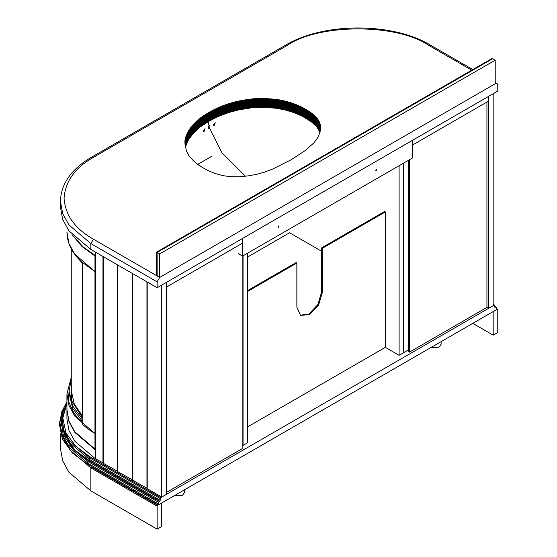 <?xml version="1.0" encoding="UTF-8"?>
<svg xmlns="http://www.w3.org/2000/svg" width="557" height="557" viewBox="0 0 557 557"><rect width="100%" height="100%" fill="white"/><g stroke="black" fill="none" stroke-linecap="round" stroke-linejoin="round"><path stroke-width="0.84" d="M157.144 275.966L157.144 252.418L159.692 253.888L495.215 60.177L492.667 58.708L491.392 58.833L156.614 252.112L156.614 275.235L159.692 277.442L159.692 253.888M157.144 281.856L157.144 287.746L90.854 249.473L90.854 243.583L93.409 239.169C75.077 228.864 65.287 215.225 64.048 198.25C65.287 181.276 75.077 167.629 93.409 157.332L91.606 157.151C71.456 168.973 61.068 183.657 60.441 201.195L62.649 213.477L68.984 225.007L90.854 243.583L157.144 281.856L159.692 277.442L495.215 83.731L495.215 60.177M290.851 159.908L272.721 169.015L264.7 172.078L257.076 174.244L248.478 175.845L238.793 176.757L230.514 176.666L222.988 175.664L214.64 173.373L206.605 169.85L199.385 165.652L193.383 160.771L188.809 155.5L186.498 151.163L185.015 144.103L185.23 138.902L186.706 134.536L189.679 129.071L192.729 125.095L196.976 120.855L202.261 116.657L208.729 112.542L221.122 106.436L235.862 101.708L252.328 98.902L265.856 98.631L281.236 100.225L295.948 104.549L307.756 110.544L313.326 114.54L316.78 117.938L319.161 121.586L320.414 125.395L320.484 129.454L319.412 133.84L317.399 138.15L314.259 142.522L305.347 150.487L290.851 159.908M319.955 123.55L319.955 132.385L316.989 127.031L311.614 122.025L302.611 116.385L293.692 112.542L284.133 109.694L275.116 108.128L261.219 107.327L251.033 107.877L238.89 109.861L228.823 112.5L218.483 116.378L208.979 121.224L200.423 126.836L193.481 133.095L188.496 139.835L185.404 146.992L185.404 138.164M208.979 121.224L208.979 112.396M93.409 239.169L159.692 277.442L495.215 83.731L497.018 83.55L497.763 85.2L497.763 91.09L157.144 287.746M90.854 249.473L68.984 230.89L62.649 219.367L60.441 207.079L60.441 201.195M321.591 251.242L289.591 232.77L247.656 256.986M300.216 315.192L308.843 314.092L317.859 304.582L321.591 292.014L321.591 247.858L322.357 248.297L322.357 292.46L318.618 305.02L309.608 314.538L300.592 315.429L296.86 307.179L296.86 263.015L296.094 262.577L247.656 290.545M322.357 248.297L385.326 211.939L384.567 211.5L321.591 247.858M247.656 291.422L296.86 263.015M385.326 211.939L385.326 347.359L247.656 426.85M166.32 492.499L242.17 448.705L242.17 255.879M486.929 102.056L486.929 307.401L409.423 352.149L408.657 351.704L408.657 160.2M409.423 352.149L409.423 159.755M166.32 287.154L242.553 243.144L242.553 238.431L166.32 282.448L166.32 287.154M488.586 308.355L493.175 305.702L493.175 93.743L488.586 96.389L488.586 101.102L412.354 145.112L412.354 140.399L488.586 96.389L488.586 308.355L486.929 307.401M277.866 226.88L278.953 225.731L278.5 227.249L277.866 226.88M375.766 170.358L376.852 169.21L376.407 170.72L375.766 170.358M412.354 158.063L412.354 140.399L242.553 238.431L242.553 256.095L412.354 158.063M238.473 253.741L242.553 256.095M161.732 497.06L166.32 494.414L166.32 282.448L161.732 285.093L161.732 497.06L147.201 488.67L147.201 282.002M147.201 488.378L132.545 480.204L132.545 273.543M132.545 479.911L117.882 471.744L117.882 265.076M117.882 471.452L103.219 463.278L103.219 256.61M103.219 462.985L95.449 458.787L74.937 441.367L68.998 430.561L66.931 419.045L66.931 410.001M408.657 263.607L408.274 263.461M211.521 156.406L197.651 164.412M408.657 254.779L408.274 254.633M95.449 458.787L95.449 252.126M95.449 449.959L74.937 432.538L68.998 421.733L66.931 410.217M73.454 236.14L83.028 246.869L95.449 255.656M117.624 471.598L117.624 264.93M146.944 488.524L146.944 281.856M132.287 480.057L132.287 273.396M102.968 463.132L102.968 256.464M203.681 131.515L203.402 130.895L204.983 128.611L203.966 131.772L203.681 131.515M209.021 125.604L209.961 125.597L209.738 128.667L208.84 128.695L208.255 127.811L209.021 125.604L208.074 121.767M213.623 125.367L213.449 124.921L215.28 122.784L214.062 125.826L213.623 125.367M245.435 176.228L222.006 152.82L209.738 128.667M82.582 416.17L74.248 403.999L71.254 390.492L71.254 248.791M82.972 262.841L94.969 271.572L94.969 255.969L81.935 246.479L72.285 234.887M82.652 424.183L82.652 262.932C72.306 253.588 67.063 243.312 66.931 232.109L68.936 243.458L74.735 254.159L94.969 271.572L94.969 449.095L74.735 431.682L68.936 420.974L66.931 409.625L66.931 394.022L68.936 405.371L74.735 416.079L94.969 433.492C90.888 431.09 86.822 428.138 82.763 424.643L82.763 262.918M82.652 421.705L72.702 408.42L69.096 393.437L69.096 391.077L72.702 406.06L82.652 419.351M82.652 419.198L82.582 263.44L77.228 257.438M82.687 419.247L82.916 418.203M95.449 255.698L94.969 255.969M94.969 449.095L95.449 448.824M408.657 254.194L408.274 254.048M385.326 347.359L399.097 355.31L408.274 350.012L408.274 160.423M403.686 352.665L403.686 163.069L403.686 352.665M399.097 355.31L399.097 165.721M242.17 445.913L247.656 442.745L247.656 253.157M243.061 445.398L243.061 255.802L243.061 445.398M493.175 304.526L494.707 305.41L494.191 305.118L160.715 497.652L160.207 500.297L158.675 502.358L158.167 505.011L496.747 309.532L496.231 309.239L496.747 309.532L496.231 309.239L496.231 307.471L495.723 307.179L496.231 307.471M494.707 305.41L494.707 307.179L495.723 307.179L494.707 306.587M63.839 407.919L59.237 423.327L62.307 438.923L72.347 452.918L87.289 464.092L158.167 505.011M157.144 529.15L161.732 526.497L161.732 502.95L157.652 505.303L157.144 506.188L157.144 529.15L90.854 490.877L68.984 472.301L62.649 460.771L60.441 448.489L60.441 433.833M493.175 335.147L493.175 311.593L497.255 309.239L497.763 309.532L497.763 332.494L493.175 335.147L472.775 323.366M496.231 308.648L497.763 309.532M184.639 489.728L184.639 492.353L182.557 495.25L173.965 495.89M181.004 491.824L183.733 490.251M430.45 347.812L439.041 347.171L441.123 344.275L441.123 341.65M440.218 342.165L437.489 343.746M157.144 252.418L492.667 58.708M184.903 142.167L184.903 141.798M184.91 142.327L184.91 141.652M184.91 142.488L184.91 141.506M184.917 142.648L184.917 141.36M184.924 142.808L184.924 141.213M184.931 142.975L184.931 141.067M184.938 143.142L184.938 140.921M184.952 143.309L184.952 140.775M184.966 143.483L184.966 140.636M184.98 143.664L184.98 140.489M184.994 143.838L184.994 140.35M185.008 144.026L185.008 140.204M185.028 144.207L185.028 140.058M185.049 144.402L185.049 139.918M185.07 144.597L185.07 139.772M185.091 144.792L185.091 139.626M185.119 144.994L185.119 139.48M185.147 145.196L185.147 139.341M185.175 145.405L185.175 139.194M185.203 145.614L185.203 139.048M185.23 145.823L185.23 138.902M185.265 146.045L185.265 138.756M185.3 146.261L185.3 138.609M185.335 146.484L185.335 138.456M185.37 147.145L185.37 138.31M185.446 146.846L185.446 138.018M185.488 146.7L185.488 137.864M185.53 146.554L185.53 137.718M185.572 146.4L185.572 137.572M185.62 146.254L185.62 137.419M185.662 146.101L185.662 137.273M185.711 145.955L185.711 137.119M185.76 145.802L185.76 136.973M185.815 145.655L185.815 136.82M185.864 145.502L185.864 136.667M185.913 145.349L185.913 136.521M185.968 145.203L185.968 136.368M186.024 145.05L186.024 136.214M186.08 144.897L186.08 136.068M186.142 144.743L186.142 135.915M186.198 144.59L186.198 135.762M186.261 144.444L186.261 135.609M186.317 144.291L186.317 135.455M186.379 144.138L186.379 135.302M186.442 143.985L186.442 135.149M186.511 143.831L186.511 134.996M186.574 143.678L186.574 134.843M186.644 143.525L186.644 134.69M186.706 143.372L186.706 134.536M186.776 143.212L186.776 134.383M186.846 143.058L186.846 134.23M186.915 142.905L186.915 134.077M186.992 142.752L186.992 133.917M187.061 142.599L187.061 133.764M187.138 142.439L187.138 133.61M187.208 142.286L187.208 133.457M187.284 142.132L187.284 133.297M187.361 141.979L187.361 133.144M187.437 141.819L187.437 132.991M187.514 141.666L187.514 132.838M187.591 141.513L187.591 132.677M187.674 141.36L187.674 132.524M187.751 141.206L187.751 132.371M187.834 141.053L187.834 132.218M187.911 140.9L187.911 132.065M187.994 140.747L187.994 131.912M188.078 140.594L188.078 131.758M188.162 140.441L188.162 131.612M188.245 140.287L188.245 131.459M188.329 140.134L188.329 131.306M188.412 139.988L188.412 131.153M188.496 139.835L188.496 131.006M188.586 139.682L188.586 130.853M188.67 139.535L188.67 130.7M188.76 139.382L188.76 130.554M188.851 139.236L188.851 130.401M188.934 139.083L188.934 130.254M189.025 138.937L189.025 130.108M189.122 138.79L189.122 129.955M189.213 138.637L189.213 129.809M189.303 138.491L189.303 129.663M189.394 138.345L189.394 129.516M189.491 138.199L189.491 129.363M189.589 138.052L189.589 129.217M189.679 137.906L189.679 129.071M189.777 137.76L189.777 128.925M189.874 137.614L189.874 128.778M189.972 137.468L189.972 128.632M190.076 137.321L190.076 128.493M190.174 137.175L190.174 128.347M190.278 137.036L190.278 128.201M190.376 136.89L190.376 128.054M190.48 136.744L190.48 127.915M190.585 136.604L190.585 127.769M190.689 136.458L190.689 127.63M190.793 136.319L190.793 127.483M190.898 136.173L190.898 127.344M191.002 136.033L191.002 127.198M191.114 135.894L191.114 127.059M191.225 135.748L191.225 126.919M191.33 135.609L191.33 126.78M191.441 135.469L191.441 126.634M191.552 135.33L191.552 126.495M191.671 135.184L191.671 126.355M191.782 135.045L191.782 126.216M191.893 134.905L191.893 126.077M192.012 134.766L192.012 125.931M192.13 134.627L192.13 125.791M192.249 134.488L192.249 125.652M192.367 134.348L192.367 125.513M192.485 134.209L192.485 125.374M192.611 134.07L192.611 125.234M192.729 133.931L192.729 125.095M192.854 133.791L192.854 124.956M192.98 133.652L192.98 124.817M193.105 133.513L193.105 124.677M193.23 133.374L193.23 124.538M193.356 133.234L193.356 124.399M193.481 133.095L193.481 124.26M193.613 132.956L193.613 124.127M193.745 132.817L193.745 123.988M193.871 132.677L193.871 123.849M194.003 132.545L194.003 123.71M194.135 132.406L194.135 123.57M194.275 132.267L194.275 123.438M194.407 132.127L194.407 123.299M194.539 131.995L194.539 123.16M194.678 131.856L194.678 123.027M194.818 131.717L194.818 122.888M194.957 131.584L194.957 122.749M195.089 131.445L195.089 122.617M195.235 131.313L195.235 122.477M195.375 131.174L195.375 122.345M195.514 131.034L195.514 122.206M195.66 130.902L195.66 122.067M195.799 130.763L195.799 121.934M195.946 130.63L195.946 121.802M196.092 130.498L196.092 121.663M196.238 130.359L196.238 121.53M196.384 130.227L196.384 121.391M196.53 130.087L196.53 121.259M196.677 129.955L196.677 121.127M196.83 129.823L196.83 120.987M196.976 129.69L196.976 120.855M197.129 129.551L197.129 120.723M197.275 129.419L197.275 120.59M197.429 129.287L197.429 120.458M197.582 129.154L197.582 120.319M197.735 129.022L197.735 120.187M197.888 128.89L197.888 120.054M198.041 128.758L198.041 119.929M198.195 128.625L198.195 119.797M198.355 128.493L198.355 119.664M198.508 128.368L198.508 119.532M198.661 128.235L198.661 119.407M198.821 128.103L198.821 119.275M198.981 127.978L198.981 119.142M199.134 127.845L199.134 119.017M199.295 127.72L199.295 118.892M199.455 127.595L199.455 118.759M199.615 127.462L199.615 118.634M199.775 127.337L199.775 118.509M199.935 127.212L199.935 118.376M200.102 127.087L200.102 118.251M200.262 126.961L200.262 118.126M200.423 126.836L200.423 118M200.59 126.711L200.59 117.875M200.757 126.585L200.757 117.75M200.917 126.46L200.917 117.631M201.084 126.335L201.084 117.506M201.251 126.216L201.251 117.381M201.418 126.091L201.418 117.262M201.585 125.973L201.585 117.137M201.752 125.847L201.752 117.019M201.926 125.729L201.926 116.893M202.094 125.61L202.094 116.775M202.261 125.485L202.261 116.657M202.435 125.367L202.435 116.538M202.609 125.248L202.609 116.413M202.776 125.13L202.776 116.295M202.95 125.012L202.95 116.176M203.124 124.893L203.124 116.058M203.305 124.775L203.305 115.94M203.479 124.657L203.479 115.821M203.66 124.538L203.66 115.703M203.841 124.42L203.841 115.584M204.022 124.295L204.022 115.466M204.203 124.176L204.203 115.348M204.391 124.058L204.391 115.229M204.579 123.939L204.579 115.104M204.76 123.821L204.76 114.986M204.948 123.703L204.948 114.867M205.143 123.577L205.143 114.749M205.331 123.459L205.331 114.631M205.526 123.341L205.526 114.505M205.714 123.215L205.714 114.387M205.909 123.097L205.909 114.269M206.104 122.979L206.104 114.143M206.299 122.853L206.299 114.025M206.501 122.735L206.501 113.9M206.696 122.61L206.696 113.781M206.898 122.491L206.898 113.656M207.1 122.366L207.1 113.537M207.301 122.248L207.301 113.412M207.503 122.122L207.503 113.287M207.705 121.997L207.705 113.168M207.907 121.872L207.907 113.043M208.109 121.753L208.109 112.918M208.318 121.628L208.318 112.793M208.52 121.503L208.52 112.667M208.729 121.377L208.729 112.542M209.244 121.078L209.244 112.249M209.46 120.96L209.46 112.131M209.676 120.841L209.676 112.013M209.892 120.723L209.892 111.894M210.107 120.604L210.107 111.776M210.316 120.486L210.316 111.658M210.532 120.368L210.532 111.539M210.748 120.256L210.748 111.421M210.957 120.138L210.957 111.303M211.173 120.02L211.173 111.191M211.382 119.908L211.382 111.073M211.59 119.79L211.59 110.961M211.806 119.678L211.806 110.843M212.015 119.567L212.015 110.732M212.224 119.456L212.224 110.62M212.433 119.337L212.433 110.509M212.642 119.226L212.642 110.397M212.851 119.121L212.851 110.286M213.059 119.01L213.059 110.175M213.268 118.899L213.268 110.07M213.477 118.787L213.477 109.959M213.679 118.683L213.679 109.847M213.888 118.571L213.888 109.743M214.097 118.467L214.097 109.638M214.306 118.363L214.306 109.534M214.508 118.258L214.508 109.423M214.717 118.154L214.717 109.318M214.918 118.049L214.918 109.221M215.127 117.945L215.127 109.116M215.336 117.847L215.336 109.012M215.538 117.743L215.538 108.914M215.747 117.645L215.747 108.81M215.949 117.541L215.949 108.712M216.158 117.443L216.158 108.615M216.36 117.346L216.36 108.518M216.569 117.249L216.569 108.413M216.777 117.151L216.777 108.316M216.986 117.054L216.986 108.218M217.202 116.956L217.202 108.121M217.411 116.859L217.411 108.03M217.627 116.761L217.627 107.933M217.836 116.664L217.836 107.835M218.052 116.573L218.052 107.738M218.267 116.476L218.267 107.64M218.483 116.378L218.483 107.55M218.699 116.288L218.699 107.452M218.915 116.19L218.915 107.362M219.131 116.1L219.131 107.264M219.347 116.002L219.347 107.174M219.569 115.912L219.569 107.076M219.792 115.821L219.792 106.986M220.008 115.724L220.008 106.895M220.231 115.633L220.231 106.805M220.454 115.543L220.454 106.707M220.676 115.452L220.676 106.617M220.899 115.362L220.899 106.526M221.122 115.271L221.122 106.436M221.352 115.181L221.352 106.345M221.575 115.09L221.575 106.255M221.804 115L221.804 106.164M222.027 114.909L222.027 106.081M222.257 114.819L222.257 105.99M222.487 114.735L222.487 105.9M222.716 114.645L222.716 105.809M222.946 114.554L222.946 105.726M223.176 114.47L223.176 105.635M223.406 114.38L223.406 105.552M223.636 114.296L223.636 105.461M223.872 114.206L223.872 105.377M224.102 114.122L224.102 105.287M224.339 114.039L224.339 105.203M224.568 113.948L224.568 105.12M224.805 113.865L224.805 105.036M225.035 113.781L225.035 104.953M225.272 113.698L225.272 104.869M225.508 113.614L225.508 104.786M225.738 113.531L225.738 104.702M225.975 113.454L225.975 104.619M226.212 113.37L226.212 104.535M226.448 113.287L226.448 104.458M226.685 113.203L226.685 104.375M226.922 113.127L226.922 104.291M227.159 113.05L227.159 104.215M227.395 112.967L227.395 104.138M227.632 112.89L227.632 104.055M227.869 112.813L227.869 103.978M228.105 112.73L228.105 103.901M228.342 112.653L228.342 103.825M228.586 112.577L228.586 103.748M228.823 112.5L228.823 103.672M229.059 112.43L229.059 103.595M229.303 112.354L229.303 103.518M229.54 112.277L229.54 103.449M229.776 112.201L229.776 103.372M230.02 112.131L230.02 103.296M230.257 112.054L230.257 103.226M230.501 111.985L230.501 103.156M230.744 111.915L230.744 103.08M230.981 111.846L230.981 103.01M231.225 111.769L231.225 102.941M231.468 111.699L231.468 102.871M231.705 111.63L231.705 102.801M231.949 111.567L231.949 102.732M232.192 111.497L232.192 102.662M232.436 111.428L232.436 102.599M232.68 111.358L232.68 102.53M232.917 111.296L232.917 102.46M233.16 111.226L233.16 102.397M233.404 111.163L233.404 102.335M233.648 111.101L233.648 102.265M233.891 111.038L233.891 102.203M234.142 110.975L234.142 102.14M234.386 110.906L234.386 102.077M234.629 110.85L234.629 102.015M234.873 110.787L234.873 101.952M235.124 110.725L235.124 101.889M235.367 110.662L235.367 101.834M235.618 110.606L235.618 101.771M235.862 110.544L235.862 101.708M236.112 110.481L236.112 101.653M236.363 110.425L236.363 101.597M236.614 110.37L236.614 101.534M236.864 110.307L236.864 101.478M237.115 110.251L237.115 101.423M237.366 110.195L237.366 101.36M237.616 110.14L237.616 101.304M237.874 110.084L237.874 101.249M238.124 110.028L238.124 101.193M238.382 109.973L238.382 101.144M238.633 109.917L238.633 101.089M238.89 109.861L238.89 101.033M239.148 109.813L239.148 100.977M239.406 109.757L239.406 100.928M239.656 109.708L239.656 100.873M239.921 109.652L239.921 100.824M240.178 109.604L240.178 100.768M240.436 109.548L240.436 100.72M240.694 109.499L240.694 100.671M240.958 109.45L240.958 100.615M241.216 109.402L241.216 100.566M241.473 109.353L241.473 100.518M241.738 109.297L241.738 100.469M242.003 109.249L242.003 100.42M242.267 109.207L242.267 100.371M242.525 109.158L242.525 100.323M242.789 109.109L242.789 100.274M243.054 109.061L243.054 100.232M243.318 109.012L243.318 100.183M243.59 108.97L243.59 100.135M243.855 108.921L243.855 100.093M244.119 108.88L244.119 100.044M244.384 108.831L244.384 100.002M244.655 108.789L244.655 99.954M244.927 108.74L244.927 99.912M245.191 108.699L245.191 99.87M245.463 108.657L245.463 99.821M245.728 108.615L245.728 99.78M245.999 108.573L245.999 99.738M246.264 108.531L246.264 99.696M246.535 108.49L246.535 99.654M246.8 108.448L246.8 99.612M247.071 108.406L247.071 99.571M247.336 108.364L247.336 99.536M247.6 108.33L247.6 99.494M247.865 108.288L247.865 99.459M248.137 108.253L248.137 99.418M248.401 108.211L248.401 99.383M248.666 108.176L248.666 99.348M248.93 108.142L248.93 99.306M249.195 108.107L249.195 99.271M249.459 108.072L249.459 99.237M249.717 108.037L249.717 99.209M249.982 108.002L249.982 99.174M250.246 107.974L250.246 99.139M250.511 107.94L250.511 99.111M250.768 107.912L250.768 99.076M251.033 107.877L251.033 99.049M251.291 107.849L251.291 99.014M251.548 107.821L251.548 98.986M251.813 107.793L251.813 98.958M252.07 107.766L252.07 98.93M252.328 107.738L252.328 98.902M252.586 107.71L252.586 98.881M252.843 107.689L252.843 98.854M253.101 107.661L253.101 98.833M253.358 107.64L253.358 98.805M253.616 107.612L253.616 98.784M253.874 107.592L253.874 98.763M254.131 107.571L254.131 98.742M254.382 107.55L254.382 98.721M254.64 107.529L254.64 98.7M254.89 107.515L254.89 98.68M255.148 107.494L255.148 98.666M255.398 107.48L255.398 98.645M255.649 107.466L255.649 98.631M255.9 107.445L255.9 98.617M256.15 107.431L256.15 98.603M256.401 107.417L256.401 98.589M256.652 107.41L256.652 98.575M256.902 107.397L256.902 98.561M257.153 107.383L257.153 98.554M257.404 107.376L257.404 98.54M257.647 107.369L257.647 98.533M257.898 107.362L257.898 98.526M258.149 107.348L258.149 98.519M258.392 107.348L258.392 98.512M258.643 107.341L258.643 98.505M258.901 107.334L258.901 98.505M259.151 107.334L259.151 98.498M259.409 107.327L259.409 98.498M259.659 107.327L259.659 98.492M259.917 107.327L259.917 98.492M260.175 107.327L260.175 98.492M260.432 107.327L260.432 98.492M260.697 107.327L260.697 98.492M260.954 107.327L260.954 98.498M261.219 107.327L261.219 98.498M261.484 107.334L261.484 98.498M261.748 107.334L261.748 98.505M262.013 107.341L262.013 98.505M262.284 107.348L262.284 98.512M262.549 107.355L262.549 98.519M262.82 107.355L262.82 98.526M263.092 107.362L263.092 98.533M263.364 107.376L263.364 98.54M263.635 107.383L263.635 98.547M263.907 107.39L263.907 98.554M264.185 107.397L264.185 98.568M264.457 107.41L264.457 98.575M264.735 107.417L264.735 98.589M265.014 107.431L265.014 98.596M265.292 107.438L265.292 98.61M265.571 107.452L265.571 98.624M265.856 107.466L265.856 98.631M266.135 107.48L266.135 98.645M266.42 107.494L266.42 98.659M266.706 107.508L266.706 98.673M266.991 107.522L266.991 98.686M267.276 107.536L267.276 98.7M267.555 107.55L267.555 98.714M267.84 107.564L267.84 98.728M268.119 107.578L268.119 98.742M268.397 107.592L268.397 98.763M268.683 107.605L268.683 98.777M268.961 107.626L268.961 98.791M269.233 107.64L269.233 98.812M269.511 107.661L269.511 98.826M269.79 107.675L269.79 98.847M270.061 107.696L270.061 98.861M270.34 107.71L270.34 98.881M270.611 107.731L270.611 98.895M270.883 107.752L270.883 98.916M271.155 107.773L271.155 98.937M271.426 107.786L271.426 98.958M271.698 107.807L271.698 98.979M271.969 107.828L271.969 99M272.234 107.856L272.234 99.021M272.498 107.877L272.498 99.042M272.77 107.898L272.77 99.069M273.034 107.919L273.034 99.09M273.299 107.947L273.299 99.111M273.557 107.967L273.557 99.139M273.821 107.995L273.821 99.16M274.079 108.023L274.079 99.188M274.343 108.044L274.343 99.216M274.601 108.072L274.601 99.243M274.859 108.1L274.859 99.271M275.116 108.128L275.116 99.299M275.367 108.155L275.367 99.327M275.624 108.183L275.624 99.355M275.875 108.218L275.875 99.383M276.133 108.246L276.133 99.411M276.383 108.274L276.383 99.445M276.634 108.309L276.634 99.48M276.878 108.343L276.878 99.508M277.128 108.371L277.128 99.543M277.372 108.406L277.372 99.578M277.623 108.441L277.623 99.612M277.866 108.476L277.866 99.647M278.11 108.518L278.11 99.682M278.354 108.552L278.354 99.717M278.591 108.587L278.591 99.759M278.834 108.629L278.834 99.794M279.071 108.664L279.071 99.835M279.315 108.706L279.315 99.877M279.551 108.747L279.551 99.912M279.795 108.789L279.795 99.954M280.032 108.831L280.032 100.002M280.275 108.873L280.275 100.044M280.512 108.921L280.512 100.086M280.756 108.963L280.756 100.135M280.993 109.012L280.993 100.183M281.236 109.061L281.236 100.225M281.473 109.109L281.473 100.274M281.717 109.158L281.717 100.323M281.96 109.207L281.96 100.378M282.197 109.256L282.197 100.427M282.441 109.311L282.441 100.476M282.684 109.36L282.684 100.532M282.921 109.416L282.921 100.58M283.165 109.471L283.165 100.636M283.409 109.527L283.409 100.692M283.645 109.583L283.645 100.747M283.889 109.638L283.889 100.803M284.133 109.694L284.133 100.866M284.376 109.757L284.376 100.921M284.613 109.813L284.613 100.984M284.857 109.875L284.857 101.04M285.1 109.931L285.1 101.102M285.344 109.994L285.344 101.165M285.581 110.056L285.581 101.228M285.825 110.119L285.825 101.29M286.068 110.182L286.068 101.353M286.312 110.251L286.312 101.416M286.549 110.314L286.549 101.478M286.792 110.377L286.792 101.548M287.036 110.446L287.036 101.611M287.28 110.516L287.28 101.68M287.523 110.578L287.523 101.75M287.76 110.648L287.76 101.82M288.004 110.718L288.004 101.889M288.248 110.787L288.248 101.959M288.491 110.857L288.491 102.028M288.735 110.934L288.735 102.098M288.972 111.003L288.972 102.175M289.215 111.073L289.215 102.244M289.459 111.149L289.459 102.314M289.696 111.226L289.696 102.391M289.939 111.296L289.939 102.467M290.176 111.372L290.176 102.537M290.413 111.449L290.413 102.613M290.657 111.518L290.657 102.69M290.893 111.595L290.893 102.767M291.13 111.672L291.13 102.843M291.367 111.748L291.367 102.92M291.603 111.825L291.603 102.996M291.833 111.908L291.833 103.073M292.07 111.985L292.07 103.149M292.307 112.061L292.307 103.233M292.536 112.138L292.536 103.31M292.766 112.222L292.766 103.386M293.003 112.298L293.003 103.47M293.233 112.382L293.233 103.546M293.462 112.465L293.462 103.63M293.692 112.542L293.692 103.713M293.922 112.625L293.922 103.79M294.152 112.709L294.152 103.874M294.375 112.793L294.375 103.957M294.604 112.876L294.604 104.041M294.827 112.96L294.827 104.124M295.05 113.043L295.05 104.208M295.28 113.127L295.28 104.291M295.502 113.21L295.502 104.382M295.725 113.294L295.725 104.465M295.948 113.384L295.948 104.549M296.164 113.468L296.164 104.639M296.387 113.558L296.387 104.723M296.609 113.642L296.609 104.813M296.825 113.732L296.825 104.897M297.041 113.823L297.041 104.988M297.264 113.907L297.264 105.078M297.48 113.997L297.48 105.169M297.696 114.088L297.696 105.259M297.904 114.178L297.904 105.35M298.12 114.269L298.12 105.44M298.336 114.359L298.336 105.531M298.545 114.45L298.545 105.621M298.754 114.547L298.754 105.712M298.97 114.638L298.97 105.802M299.179 114.728L299.179 105.9M299.387 114.826L299.387 105.99M299.596 114.916L299.596 106.088M299.798 115.014L299.798 106.178M300.007 115.104L300.007 106.276M300.209 115.202L300.209 106.366M300.418 115.299L300.418 106.464M300.62 115.396L300.62 106.561M300.822 115.487L300.822 106.659M301.024 115.584L301.024 106.756M301.226 115.682L301.226 106.853M301.421 115.786L301.421 106.951M301.622 115.884L301.622 107.048M301.817 115.981L301.817 107.153M302.019 116.079L302.019 107.25M302.214 116.183L302.214 107.348M302.409 116.281L302.409 107.452M302.611 116.385L302.611 107.557M302.806 116.49L302.806 107.654M303.001 116.594L303.001 107.759M303.196 116.698L303.196 107.863M303.391 116.803L303.391 107.967M303.586 116.907L303.586 108.072M303.774 117.012L303.774 108.183M303.969 117.116L303.969 108.288M304.164 117.228L304.164 108.392M304.359 117.332L304.359 108.504M304.547 117.443L304.547 108.608M304.742 117.555L304.742 108.719M304.93 117.659L304.93 108.831M305.125 117.771L305.125 108.942M305.313 117.882L305.313 109.054M305.501 117.993L305.501 109.165M305.696 118.105L305.696 109.276M305.884 118.223L305.884 109.388M306.072 118.335L306.072 109.499M306.259 118.446L306.259 109.618M306.447 118.564L306.447 109.729M306.635 118.676L306.635 109.847M306.823 118.794L306.823 109.959M307.011 118.906L307.011 110.077M307.199 119.024L307.199 110.195M307.387 119.142L307.387 110.314M307.568 119.261L307.568 110.425M307.756 119.379L307.756 110.544M307.944 119.497L307.944 110.669M308.125 119.616L308.125 110.787M308.313 119.734L308.313 110.906M308.494 119.852L308.494 111.024M308.675 119.978L308.675 111.142M308.857 120.096L308.857 111.261M309.038 120.215L309.038 111.379M309.219 120.333L309.219 111.504M309.4 120.451L309.4 111.623M309.574 120.577L309.574 111.741M309.748 120.695L309.748 111.86M309.929 120.813L309.929 111.985M310.096 120.939L310.096 112.103M310.27 121.057L310.27 112.222M310.444 121.175L310.444 112.347M310.611 121.301L310.611 112.465M310.785 121.419L310.785 112.584M310.952 121.537L310.952 112.709M311.119 121.663L311.119 112.827M311.286 121.781L311.286 112.953M311.447 121.906L311.447 113.071M311.614 122.025L311.614 113.196M311.774 122.15L311.774 113.315M311.934 122.268L311.934 113.44M312.094 122.394L312.094 113.558M312.254 122.512L312.254 113.684M312.407 122.637L312.407 113.802M312.568 122.763L312.568 113.927M312.721 122.881L312.721 114.053M312.874 123.006L312.874 114.171M313.027 123.132L313.027 114.296M313.173 123.25L313.173 114.422M313.326 123.376L313.326 114.54M313.473 123.501L313.473 114.665M313.619 123.619L313.619 114.791M313.758 123.745L313.758 114.916M313.904 123.87L313.904 115.041M314.044 123.995L314.044 115.16M314.19 124.12L314.19 115.285M314.322 124.246L314.322 115.41M314.461 124.364L314.461 115.536M314.601 124.49L314.601 115.661M314.733 124.615L314.733 115.786M314.865 124.74L314.865 115.912M314.997 124.865L314.997 116.037M315.123 124.991L315.123 116.162M315.255 125.116L315.255 116.288M315.38 125.241L315.38 116.413M315.506 125.374L315.506 116.538M315.631 125.499L315.631 116.664M315.749 125.624L315.749 116.789M315.868 125.75L315.868 116.921M315.986 125.875L315.986 117.047M316.104 126L316.104 117.172M316.223 126.133L316.223 117.297M316.334 126.258L316.334 117.43M316.446 126.383L316.446 117.555M316.557 126.516L316.557 117.68M316.668 126.641L316.668 117.812M316.78 126.773L316.78 117.938M316.884 126.905L316.884 118.07M316.989 127.031L316.989 118.202M317.093 127.163L317.093 118.335M317.198 127.295L317.198 118.467M317.302 127.428L317.302 118.592M317.399 127.56L317.399 118.725M317.497 127.692L317.497 118.857M317.594 127.825L317.594 118.996M317.692 127.957L317.692 119.128M317.782 128.089L317.782 119.261M317.88 128.228L317.88 119.393M317.97 128.361L317.97 119.532M318.061 128.493L318.061 119.664M318.144 128.632L318.144 119.797M318.235 128.764L318.235 119.936M318.319 128.904L318.319 120.068M318.402 129.036L318.402 120.208M318.486 129.175L318.486 120.347M318.569 129.315L318.569 120.479M318.646 129.447L318.646 120.618M318.722 129.586L318.722 120.758M318.799 129.725L318.799 120.89M318.876 129.865L318.876 121.029M318.945 130.004L318.945 121.168M319.022 130.143L319.022 121.308M319.091 130.282L319.091 121.447M319.161 130.422L319.161 121.586M319.224 130.561L319.224 121.725M319.293 130.7L319.293 121.865M319.356 130.839L319.356 122.004M319.419 130.979L319.419 122.143M319.481 131.118L319.481 122.282M319.537 131.257L319.537 122.422M319.6 131.396L319.6 122.568M319.655 131.536L319.655 122.707M319.704 131.682L319.704 122.846M319.76 131.821L319.76 122.986M319.809 131.96L319.809 123.132M319.864 132.1L319.864 123.271M319.906 132.246L319.906 123.41M320.003 132.524L320.003 123.696M320.045 131.758L320.045 123.835M320.087 131.591L320.087 123.974M320.129 131.424L320.129 124.12M320.164 131.257L320.164 124.26M320.198 131.097L320.198 124.399M320.233 130.93L320.233 124.545M320.268 130.763L320.268 124.684M320.303 130.603L320.303 124.831M320.331 130.442L320.331 124.97M320.359 130.275L320.359 125.109M320.386 130.115L320.386 125.255M320.414 129.955L320.414 125.395M320.435 129.802L320.435 125.534M320.456 129.642L320.456 125.68M320.477 129.489L320.477 125.819M320.498 129.328L320.498 125.959M320.512 129.175L320.512 126.105M320.526 129.022L320.526 126.244M320.54 128.869L320.54 126.39M320.553 128.716L320.553 126.536M320.567 128.57L320.567 126.676M320.574 128.416L320.574 126.822M320.581 128.263L320.581 126.961M320.588 128.117L320.588 127.107M320.595 127.971L320.595 127.254M320.595 127.818L320.595 127.4M428.925 45.458L430.728 45.284C393.367 22.51 324.355 21.883 285.365 45.284L287.168 45.458C319.07 23.387 397.03 23.387 428.925 45.458L471.737 70.175M93.409 157.332L287.168 45.458M322.357 292.46L321.591 292.014M82.582 417.868L71.393 400.42L71.254 380.995M82.652 263.322L78.412 258.761M82.652 423.292L73.997 413.315L68.81 402.043L67.822 390.123L71.254 378.335M66.826 402.579L60.859 418.237L63.108 434.383L73.009 448.97L88.305 460.555L87.797 463.208L158.675 504.127M66.931 401.729L61.688 411.943L59.919 422.582L61.938 435.609L67.745 446.171L87.797 463.208L87.289 464.092M59.919 422.582L61.938 433.84L67.745 444.409L87.797 461.44L158.675 502.358M66.931 403.289L62.823 417.994L65.942 432.824L75.592 446.115L89.837 456.726L160.715 497.652M89.837 456.726L89.329 459.379L160.207 500.297M66.931 402.391L62.078 419.637L62.078 421.405L64.055 432.406L69.729 442.731L89.329 459.379L88.821 460.263L159.692 501.182M62.078 419.637L64.055 430.638L69.729 440.97L89.329 457.61L160.207 498.536M88.305 460.555L159.184 501.474M63.136 411.498L61.528 425.249L65.935 438.693L75.55 450.627L88.821 460.263M157.652 505.303L91.369 467.031L90.854 467.915L90.854 490.877M68.79 449.074L90.854 467.915L157.144 506.188M62.259 416.274L61.367 421.162M497.018 83.55L495.215 82.513M472.796 69.569L430.728 45.284M91.606 157.151L285.365 45.284M71.254 377.34L66.931 394.022M71.254 379.345L69.096 391.077M494.707 306.343L496.085 307.144M493.175 304.282L494.553 305.083M71.693 395.686L69.848 397.99M497.617 309.205L496.231 308.404"/></g></svg>
